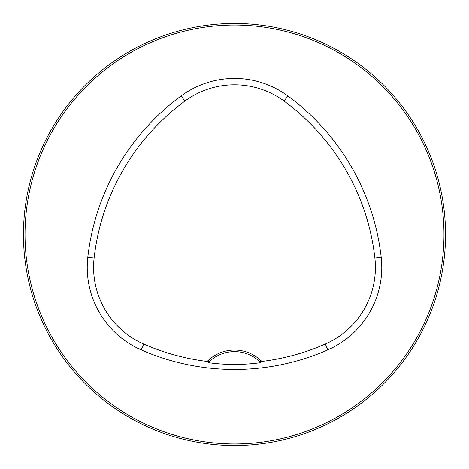 <?xml version="1.0" encoding="UTF-8"?>
<svg xmlns="http://www.w3.org/2000/svg" width="469" height="469" viewBox="0 0 469 469"><rect width="100%" height="100%" fill="white"/><g stroke="black" fill="none" stroke-linecap="round" stroke-linejoin="round"><path stroke-width="0.7" d="M445.55 234.5A211.05 211.05 0 0 0 128.975 51.725A211.05 211.05 0 0 0 128.975 417.275A211.05 211.05 0 0 0 445.55 234.5M435.554 298.683L435.414 299.122M298.683 435.554L299.122 435.414M33.393 170.482L34.296 167.714L33.393 170.482M170.317 33.446L169.878 33.586M435.554 170.317L435.414 169.878M301.286 34.296L298.519 33.393L301.286 34.296M170.482 435.607L167.714 434.704L170.482 435.607M34.296 301.286L33.393 298.519L34.296 301.286M208.189 362.643A36.934 36.934 0 0 1 259.838 361.693L261.825 361.423A38.517 38.517 0 0 0 207.175 361.423L209.162 361.693L208.189 362.643C225.618 365.029 243.159 365.029 260.811 362.643L259.838 361.693A36.934 36.934 0 0 1 260.811 362.643M207.175 361.423A226.187 226.187 0 0 1 143.713 344.058A83.728 83.728 0 0 1 94.117 257.991A226.187 226.187 0 0 1 184.903 101.087A83.728 83.728 0 0 1 284.097 101.087A226.187 226.187 0 0 1 374.883 257.991A83.728 83.728 0 0 1 325.287 344.058A226.187 226.187 0 0 1 261.825 361.423M141.163 349.886A232.554 232.554 0 0 0 327.837 349.886A90.095 90.095 0 0 0 381.203 257.282A232.554 232.554 0 0 0 287.866 95.957A90.095 90.095 0 0 0 181.134 95.957A232.554 232.554 0 0 0 87.797 257.282A90.095 90.095 0 0 0 141.163 349.886L143.713 344.058M443.967 234.5A209.467 209.467 0 0 0 129.766 53.097A209.467 209.467 0 0 0 129.766 415.903A209.467 209.467 0 0 0 443.967 234.5M325.287 344.058L327.837 349.886M184.903 101.087L181.134 95.957M94.117 257.991L87.797 257.282M374.883 257.991L381.203 257.282M284.097 101.087L287.866 95.957"/></g></svg>
